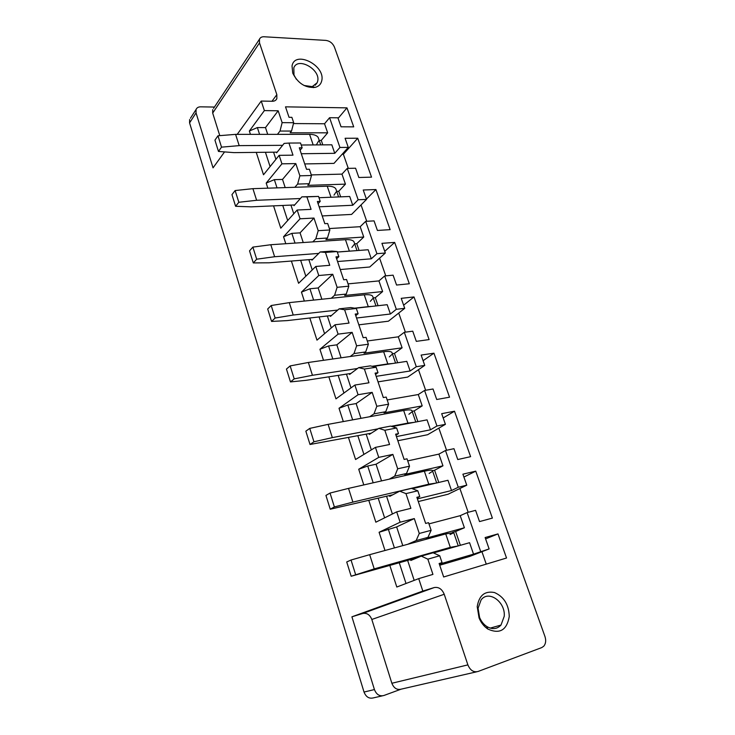<?xml version="1.0" encoding="UTF-8"?>
<svg xmlns="http://www.w3.org/2000/svg" width="735" height="735" viewBox="0 0 735 735"><rect width="100%" height="100%" fill="white"/><g stroke="black" fill="none" stroke-linecap="round" stroke-linejoin="round"><path stroke-width="1.1" d="M338.1 118.363L346.966 107.861L353.71 126.861L341.058 126.806L337.898 117.793L329.574 117.71L324.539 123.765L293.476 123.563M277.435 134.358L280.017 131.041L282.13 122.644L293.688 122.717L291.868 117.324L289.03 117.297L285.511 106.841L346.966 107.861M213.573 108.367L259.446 39.258C260.218 37.522 261.752 36.686 264.049 36.759L325.982 40.407C329.877 41.004 332.679 43.209 334.397 47.003L544.966 636.538C546.206 640.451 545.811 643.676 543.781 646.194L541.75 647.59L477.97 671.505C473.551 672.534 470.189 670.32 467.883 664.881L444.225 594.266L371.818 619.467L391.865 683.265L467.883 664.881M214.445 107.053L200.581 106.832C198.34 106.86 196.842 107.742 196.07 109.487L190.429 118.271M382.338 695.861L373.27 697.91C369.062 698.893 365.984 696.936 364.027 692.048L189.575 122.901L189.621 119.548M224.552 151.906L213.04 167.856L196.034 112.868L196.07 109.487M259.446 39.258L259.501 42.887L276.838 94.65L276.847 98.646C276.048 100.383 274.522 101.255 272.272 101.274L261.228 101.053L264.38 110.59L278.17 110.783L265.491 127.605L257.369 127.568L249.358 131.023L264.38 110.59M212.727 109.644L212.691 113.08L259.501 42.887M219.783 135.644L212.691 113.08M364.027 692.048L374.427 689.568L351.918 616.812L422.818 591.059L418.711 578.629L432.933 574.393L427.853 559.16L421.302 556.129L433.126 552.775L439.723 555.761L442.047 562.652L439.218 563.763M389.844 565.491L396.808 587.026L418.711 578.629M384.993 550.497L379.095 532.259L400.116 522.217L396.698 511.863L410.883 508.326L405.968 493.617L417.811 490.787L411.499 488.38L399.711 491.164L389.734 496.382L389.467 495.565M368.823 500.471L375.842 522.19L396.698 511.863M363.797 484.925L358.717 469.233L378.736 457.381L375.438 447.376L389.568 444.491L384.828 430.269L396.634 427.981L390.597 426.107L378.837 428.367L369.337 434.413L369.071 433.622M348.5 437.619L355.575 459.504L375.438 447.376M343.309 421.568L339.01 408.274L358.074 394.723L354.886 385.048L368.97 382.779L364.376 369.025L376.145 367.243L370.366 365.874L358.652 367.638L349.594 374.455L349.336 373.683M328.839 376.834L335.959 398.857L354.886 385.048M323.501 360.315L319.927 349.263L338.091 334.14L335.013 324.778L349.042 323.078L344.605 309.775L356.328 308.461L350.797 307.561L339.12 308.865L330.474 316.399L330.226 315.655M309.821 317.998L316.978 340.149L335.013 324.778M304.336 301.065L301.451 292.117L318.769 275.524L315.784 266.465L329.758 265.307L325.458 252.427L337.135 251.554L331.834 251.094L320.203 251.958L311.962 260.172L311.723 259.446M291.4 261.044L298.594 283.287L315.784 266.465M285.796 243.708L283.545 236.753L300.055 218.791L297.16 210.017L311.08 209.365L306.918 196.879L318.549 196.42L301.883 196.842L294.018 205.671L293.789 204.973M273.558 205.864L280.779 228.19L297.16 210.017M267.834 188.169L266.189 183.079L281.937 163.831L279.135 155.342L292.989 155.158L288.947 143.059L284.133 143.417L276.617 152.834L276.397 152.154M256.258 152.384L263.507 174.774L279.135 155.342M250.433 134.367L249.358 131.023M237.203 134.367L261.228 101.053M391.865 683.265C393.859 688.171 396.937 690.137 401.099 689.173L383.799 695.53C379.545 696.514 376.43 694.529 374.427 689.568M282.13 122.644L278.17 110.783M275.919 159.339L273.567 152.182M267.705 134.358L265.491 127.605M280.017 131.041L291.529 131.06L293.688 122.717M322.812 144.869L321.269 140.385L327.672 132.824L290.15 132.796L291.529 131.06M304.722 163.933L333.984 163.381L348.28 147.386L339.938 147.459L334.765 153.321L331.825 144.804L301.212 145.016M339.938 147.459L329.574 117.71M327.672 132.824L324.539 123.765M301.286 153.734L334.765 153.321M281.937 163.831L295.801 163.583L299.88 175.812L311.493 175.509L309.38 169.243L306.532 169.307L299.301 147.818L302.149 147.79L300.119 150.243M342.115 154.276L343.374 154.267L357.734 138.235L345.082 138.272L348.28 147.386M343.374 154.267L348.298 168.388M357.734 138.235L371.533 177.144L358.845 177.502L355.584 168.223L347.232 168.407L341.968 174.121L311.291 174.912M341.968 174.121L345.441 184.136L338.752 191.256L340.673 196.851M322.215 215.943L351.587 214.418L366.526 199.405L358.156 199.755L352.754 205.258L349.713 196.484L318.981 197.724M358.156 199.755L347.232 168.407M319.137 206.801L352.754 205.258M300.055 218.791L313.983 218.056L318.2 230.68L329.859 229.972L327.681 223.504L324.815 223.67L317.355 201.491L320.212 201.372L318.09 203.668M366.416 199.102L375.925 189.547L363.228 190.007L366.526 199.405M361.032 204.927L366.737 221.29M375.925 189.547L390.138 229.651L377.413 230.45L374.06 220.877L365.672 221.354L360.178 226.702L329.381 228.548M360.178 226.702L363.752 237.028L356.76 243.671L359.084 250.433M340.25 269.552L369.723 267.007L385.333 253.024L376.936 253.685L371.285 258.803L368.152 249.753L337.31 252.068M376.936 253.685L365.672 221.354M337.549 261.531L371.285 258.803M318.769 275.524L332.753 274.284L337.108 287.321L348.813 286.172L346.562 279.502L343.686 279.769L335.987 256.873L338.853 256.653L336.63 258.784M384.745 251.342L394.667 242.421L381.934 243.331L385.333 253.024M379.591 258.169L385.765 275.855M394.667 242.421L409.321 283.765L396.56 285.042L393.096 275.175L384.69 275.956L378.938 280.908L348.032 283.875M378.938 280.908L382.632 291.556L375.319 297.703L378.066 305.705M358.845 324.833L388.42 321.195L404.728 308.332L396.312 309.306L390.404 314.01L387.17 304.685L355.17 308.268M396.312 309.306L384.69 275.956M356.558 318.025L390.404 314.01M338.091 334.14L352.138 332.358L356.631 345.817L368.382 344.219L366.058 337.328L363.173 337.705L355.225 314.065L358.101 313.726L355.768 315.683M403.625 305.181L413.998 296.94L401.227 298.337L404.728 308.332M398.728 313.064L405.389 332.146M413.998 296.94L429.111 339.588L416.313 341.362L412.748 331.182L404.314 332.293L398.296 336.823L367.298 340.985M398.296 336.823L402.1 347.811L394.456 353.416L397.663 362.741M378.029 381.869L407.695 377.073L424.747 365.405L416.304 366.719L410.13 370.982L406.795 361.363L372.939 366.48M416.304 366.719L404.314 332.293M376.173 376.348L410.13 370.982M358.074 394.723L372.167 392.361L376.816 406.28L388.604 404.186L386.206 397.065L383.312 397.562L375.089 373.132L377.983 372.682L375.539 374.455M423.094 360.692L433.935 353.186L421.127 355.079L424.747 365.405M418.472 369.696L425.648 390.267M433.935 353.186L449.535 397.194L436.709 399.5L433.025 388.99L424.573 390.45L418.279 394.53L387.18 399.959M418.279 394.53L422.202 405.876L414.209 410.902L417.893 421.624M397.837 440.752L427.586 434.725L445.419 424.325L436.948 425.997L430.489 429.8L427.044 419.86L392.132 426.585M436.948 425.997L424.573 390.45M396.441 436.599L430.489 429.8M378.736 457.381L392.876 454.395L397.681 468.792L409.514 466.183L407.025 458.815L404.121 459.439L395.623 434.183L398.526 433.604L395.963 435.175M443.177 417.949L454.506 411.223L441.68 413.667L445.419 424.325M438.85 428.147L446.568 450.279M454.506 411.223L470.611 456.665L457.767 459.54L453.964 448.681L445.493 450.509L438.905 454.111L407.732 460.891M438.905 454.111L442.957 465.825L434.596 470.235L438.786 482.445M418.288 501.564L448.102 494.223L466.762 485.183L458.282 487.241L451.52 490.539L447.964 480.277L412.344 488.701M458.282 487.241L445.493 450.509M417.388 498.872L451.52 490.539M407.649 544.313L416.139 540.583L419.272 533.472L431.133 530.303L428.569 522.677L425.657 523.439L416.864 497.31L419.768 496.603L417.076 497.953M463.904 477.043L475.747 471.153L462.903 474.176L466.762 485.183M459.899 488.509L468.186 512.295M475.747 471.153L492.386 518.101L479.532 521.584L475.591 510.356L467.111 512.58L460.211 515.667L428.974 523.88M460.211 515.667L464.401 527.767L455.645 531.515L460.386 545.306M439.714 565.233L469.582 556.478L489.124 548.926L473.542 554.153L469.573 542.696L433.466 552.931M480.635 551.397L467.111 512.58M439.346 564.14L473.542 554.153M442.047 562.652L439.126 563.506L443.664 576.984L506.534 558.012L497.99 533.904L485.128 537.542L489.124 548.926M485.596 538.884L497.99 533.904M486.258 564.131L481.93 551.709M427.853 559.16L439.723 555.761M410.553 559.611L410.837 560.465L421.302 556.129M419.272 533.472L414.301 518.579L396.643 526.931L379.095 532.259M414.191 580.356L407.649 560.438M402.789 545.636L396.643 526.931M351.918 616.812L362.658 613.486C366.838 612.724 369.898 614.717 371.818 619.467M422.818 591.059L434.21 587.559C438.666 586.787 442.001 589.02 444.225 594.266M304.042 85.481L312.265 86.62L317.198 82.688L317.695 81.089C320.653 69.476 297.877 56.632 293.825 67.776L293.982 74.988L296.288 79.205M292.034 65.948L292.732 73.105C297.895 83.358 305.374 88.108 315.15 87.373C318.806 86.418 321.011 84.157 321.774 80.602C325.531 65.332 294.79 49.934 292.034 65.948M478.062 608.24L479.587 617.428C481.214 621.341 483.584 624.346 486.717 626.45C492.248 629.693 497.016 629.233 501.004 625.062L504.238 616.27C505.607 601.855 488.591 589.709 481.113 599.889L478.062 608.24M477.208 606.678L479.073 617.96C481.067 622.756 483.988 626.45 487.829 629.041C499.671 634.397 506.819 630.226 509.263 616.518C508.868 604.712 503.944 596.719 494.48 592.539C484.815 590.683 479.055 595.396 477.208 606.678M406.014 583.489L399.28 562.808M394.419 547.924L388.282 529.099M400.116 522.217L414.301 518.579M419.768 496.603L417.811 490.787M384.616 517.844L378.222 498.238M373.187 482.794L367.721 466.018L358.717 469.233M392.876 454.395L376.054 464.226L367.721 466.018M398.526 433.604L396.634 427.981M363.926 454.405L357.862 435.8M352.662 419.85L347.82 405.003L339.01 408.274M372.167 392.361L356.126 403.57L347.82 405.003M377.983 372.682L376.145 367.243M343.925 393.041L338.173 375.401M332.817 358.983L328.573 345.955L319.927 349.263M352.138 332.358L336.841 344.844L328.573 345.955M358.101 313.726L356.328 308.461M324.567 333.681L319.109 316.932M313.615 300.1L309.922 288.772L301.451 292.117M332.753 274.284L318.163 287.973L309.922 288.772M338.853 256.653L337.135 251.554M305.824 276.204L300.652 260.319M295.029 243.083L291.859 233.362L283.545 236.753M313.983 218.056L300.064 232.857L291.859 233.362M320.212 201.372L318.549 196.42M287.679 220.537L282.764 205.46M277.031 187.866L274.348 179.652L266.189 183.079M295.801 163.583L282.516 179.432L274.348 179.652M302.149 147.79L300.532 142.994L288.947 143.059M270.085 166.588L265.427 152.274M259.584 134.358L257.369 127.568M319.201 140.394L321.269 140.385M311.493 175.509L309.205 183.713L307.763 185.349L345.441 184.136M299.88 175.812L297.638 184.072L294.854 187.278M336.676 191.339L338.752 191.256M297.638 184.072L309.205 183.713M329.859 229.972L327.442 238.021L325.927 239.546L363.752 237.028M318.2 230.68L315.829 238.783L312.798 241.888M354.674 243.818L356.76 243.671M315.829 238.783L327.442 238.021M348.813 286.172L346.258 294.064L344.669 295.47L382.632 291.556M337.108 287.321L334.6 295.259L331.264 298.263M373.224 297.923L375.319 297.703M334.6 295.259L346.258 294.064M368.382 344.219L365.69 351.927L364.027 353.204L402.1 347.811M356.631 345.817L353.976 353.581L350.227 356.503M392.361 353.719L394.456 353.416M353.976 353.581L365.69 351.927M388.604 404.186L385.756 411.701L384.01 412.84L422.202 405.876M376.816 406.28L374.005 413.842L369.641 416.736M412.105 411.288L414.209 410.902M374.005 413.842L385.756 411.701M409.514 466.183L406.501 473.478L404.673 474.479L442.957 465.825M397.681 468.792L394.713 476.142L389.228 479.156M432.483 470.722L434.596 470.235M394.713 476.142L406.501 473.478M431.133 530.303L427.954 537.368L426.034 538.204L464.401 527.767M452.576 532.361L455.645 531.515M416.139 540.583L427.954 537.368M405.968 493.617L399.711 491.164M392.398 513.995L386.564 496.254M381.529 480.901L376.054 464.226M384.828 430.269L378.837 428.367M371.34 449.875L366.186 434.183M360.977 418.325L356.126 403.57M364.376 369.025L358.652 367.638M350.981 387.896L346.461 374.124M341.095 357.807L336.841 344.844M344.605 309.775L339.12 308.865M331.292 327.948L327.36 315.986M321.866 299.237L318.163 287.973M325.458 252.427L320.203 251.958M312.237 269.938L308.865 259.675M303.233 242.532L300.064 232.857M306.918 196.879L301.883 196.842M293.789 213.756L290.941 205.102M285.198 187.6L282.516 179.432M316.656 144.372L318.586 141.056M334.012 195.133L336.051 192.046M351.89 247.438L354.059 244.59M370.311 301.341L372.617 298.741M389.311 356.916L391.764 354.592M408.908 414.255L411.508 412.225M429.139 473.432L431.895 471.714M450.022 534.547L452.953 533.16M453.715 532.618L445.722 533.922L450.298 547.364L458.08 545.958M417.939 557.516L351.174 576.249L374.207 568.89L369.668 554.677L445.722 533.922M374.207 568.89L450.298 547.364M355.547 574.375L351.036 560.015L369.668 554.677M351.174 576.249L346.718 561.972L351.036 560.015M432.566 470.951L432.373 470.4C431.454 469.941 428.781 470.207 424.352 471.199L428.781 484.19L436.094 483.079M392.83 494.765L330.236 509.217L334.379 506.92L352.901 502.115L348.528 488.389L424.352 471.199M352.901 502.115L428.781 484.19M334.379 506.92L330.033 493.056L348.528 488.389M330.236 509.217L325.936 495.436L330.033 493.056M412.096 411.251L411.82 410.452C410.801 409.698 408.09 409.717 403.671 410.498L407.953 423.084L413.833 422.404M371.248 433.2L310.014 444.482L313.946 441.781L332.33 437.619L328.104 424.361L403.671 410.498M332.33 437.619L378.139 428.808M391.213 426.3L407.953 423.084M313.946 441.781L309.747 428.395L328.104 424.361M310.014 444.482L305.852 431.169L309.747 428.395M392.26 353.425L391.911 352.405C390.809 351.367 388.052 351.146 383.642 351.743L387.795 363.926L392.343 363.54M350.935 373.435L306.173 380.307L290.472 381.924L294.211 378.865L312.448 375.291L308.36 362.474L383.642 351.743M312.448 375.291L357.513 368.492M372.13 366.287L387.795 363.926M294.211 378.865L290.15 365.92L308.36 362.474M290.472 381.924L286.448 369.053L290.15 365.92M373.04 297.381L372.617 296.15C371.441 294.854 368.648 294.413 364.257 294.827L368.272 306.633L371.524 306.44M331.494 315.508L287.256 320.598L271.573 321.434L275.129 318.034L293.228 315.03L289.268 302.627L364.257 294.827M293.228 315.03L337.76 310.051M354.536 308.167L368.272 306.633M275.129 318.034L271.206 305.521L289.268 302.627M271.573 321.434L267.687 308.994L271.206 305.521M354.408 243.055L353.921 241.622C352.662 240.079 349.851 239.426 345.459 239.683L349.364 251.122L351.045 251.039M312.77 259.363L268.946 262.808L253.299 262.928L256.68 259.207L274.624 256.726L270.802 244.727L345.459 239.683M274.624 256.726L318.742 253.419M337.291 252.022L349.364 251.122M256.68 259.207L252.877 247.098L270.802 244.727M253.299 262.928L249.532 250.883L252.877 247.098M336.336 190.356L335.785 188.739C334.462 186.956 331.614 186.111 327.24 186.212L330.998 197.237M294.671 204.936L251.214 206.847L235.604 206.287L238.82 202.272L256.625 200.287L252.913 188.665L327.24 186.212M256.625 200.287L300.376 198.533M238.82 202.272L235.136 190.549L252.913 188.665M235.604 206.287L231.957 194.628L235.136 190.549M318.797 139.209L318.181 137.417C316.794 135.424 313.928 134.395 309.573 134.34L313.183 144.933M277.168 152.145L234.033 152.632L218.47 151.438L221.529 147.147L239.187 145.631L235.595 134.367L309.573 134.34M239.187 145.631L282.608 145.319M221.529 147.147L217.964 135.791L235.595 134.367M218.47 151.438L214.942 140.137L217.964 135.791M196.034 112.868L189.575 122.901M401.099 689.173L476.5 671.845M362.658 613.486L434.21 587.559M271.978 101.265L276.838 94.65M275.698 100.199L276.847 98.646M312.265 86.62L315.15 87.373M293.982 74.988L292.732 73.105M486.717 626.45L487.829 629.041M479.587 617.428L479.073 617.96M317.198 82.688L315.214 85.242M313.827 87.024L313.349 87.649M501.004 625.062L490.217 628.113M453.614 532.324L458.162 545.591M432.373 470.4L436.682 482.941M411.82 410.452L415.789 422.028M391.911 352.405L395.568 363.053M372.617 296.15L375.98 305.944M353.921 241.622L356.999 250.598M335.785 188.739L338.596 196.934M318.181 137.417L320.745 144.887"/></g></svg>
